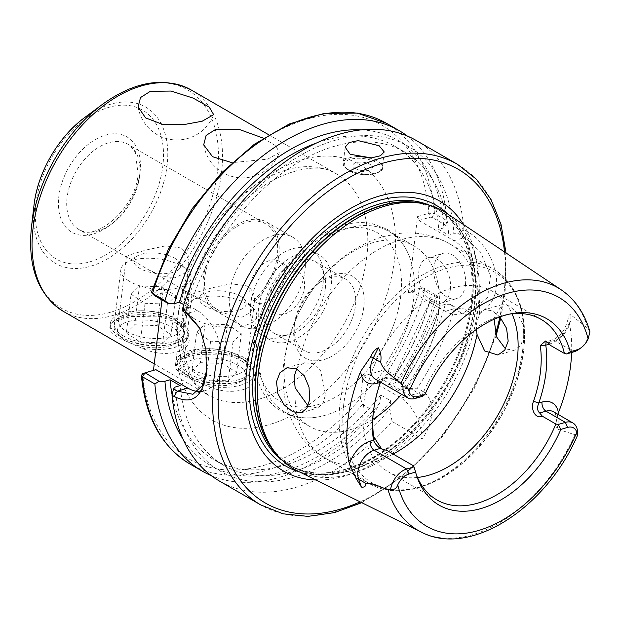 <?xml version="1.0" encoding="UTF-8"?>
<svg xmlns="http://www.w3.org/2000/svg" width="621" height="621" viewBox="0 0 621 621"><rect width="100%" height="100%" fill="white"/><g stroke="black" fill="none" stroke-linecap="round" stroke-linejoin="round"><path stroke-width="0.47" stroke-dasharray="3.1 2.33" d="M263.296 138.134L276.019 145.982L279.271 152.541L267.729 159.139L231.951 162.671M188.885 373.764A35.397 15.168 6.9 0 0 234.528 380.712A35.397 15.168 6.9 0 0 246.785 362.703A35.397 15.168 6.9 0 0 241.072 358.433A35.397 15.168 6.9 0 0 184.903 355.212A35.397 15.168 6.9 0 0 188.885 373.764M192.215 369.386A31.469 13.483 6.9 0 0 225.889 376.38A31.469 13.483 6.9 0 0 246.646 366.351A31.469 13.483 6.9 0 0 243.68 359.551A31.469 13.483 6.9 0 0 238.604 355.755A31.469 13.483 6.9 0 0 188.675 352.891A31.469 13.483 6.9 0 0 184.165 358.791A31.469 13.483 6.9 0 0 192.215 369.386M207.057 385.889A39.333 16.852 6.9 0 0 253.562 374.704A39.333 16.852 6.9 0 0 253.446 372.258C261.418 388.925 232.27 397.657 207.057 385.889L185.764 376.466C179.974 373.159 176.574 370.232 175.572 367.702L177.878 359.862L196.57 354.475L221.961 354.071C230.57 354.374 237.835 356.159 243.75 359.427C249.518 362.912 252.755 367.19 253.446 372.258M185.989 374.618A39.333 16.852 6.9 0 0 228.086 383.367A39.333 16.852 6.9 0 0 254.028 370.822A39.333 16.852 6.9 0 0 243.975 357.58A39.333 16.852 6.9 0 0 201.872 348.831A39.333 16.852 6.9 0 0 175.929 361.375A39.333 16.852 6.9 0 0 185.989 374.618M284.705 276.469A23.598 15.051 -60 0 1 273.248 297.847A23.598 15.051 -60 0 1 255.503 302.016A23.598 15.051 -60 0 1 249.914 286.692A23.598 15.051 -60 0 1 261.379 265.314A23.598 15.051 -60 0 1 279.116 261.146A23.598 15.051 -60 0 1 284.705 276.469M269.592 298.057A23.598 15.051 120 0 0 275.181 313.38A23.598 15.051 120 0 0 292.918 309.211A23.598 15.051 120 0 0 304.383 287.834A23.598 15.051 120 0 0 298.794 272.51A23.598 15.051 120 0 0 281.057 276.679A23.598 15.051 120 0 0 269.592 298.057M355.398 168.539A9.835 4.215 6.9 0 0 356.252 168.99A9.835 4.215 6.9 0 0 368.245 170.441A9.835 4.215 6.9 0 0 369.899 164.278A9.835 4.215 6.9 0 0 356.089 162.624A9.835 4.215 6.9 0 0 355.398 168.539M465.424 285.101A23.598 15.106 73.6 0 1 456.342 298.654A23.598 15.106 73.6 0 1 440.025 290.411A23.598 15.106 73.6 0 1 433.947 266.914A23.598 15.106 73.6 0 1 443.029 253.368A23.598 15.106 73.6 0 1 459.346 261.604A23.598 15.106 73.6 0 1 465.424 285.101M450.349 289.533A23.598 15.106 73.6 0 1 441.259 303.079A23.598 15.106 73.6 0 1 424.943 294.843A23.598 15.106 73.6 0 1 418.872 271.346A23.598 15.106 73.6 0 1 427.954 257.793A23.598 15.106 73.6 0 1 444.271 266.029A23.598 15.106 73.6 0 1 450.349 289.533M570.792 314.793C569.488 314.467 568.867 315.157 568.937 316.873L564.916 328.323L561.997 332.561C560.584 334.245 557.953 337.731 551.751 340.153A7.079 4.533 73.6 0 1 554.514 340.595A19.197 12.241 120 0 0 570.753 319.225A19.197 12.241 120 0 0 570.792 314.793L587.877 328.369L589.942 331.893A19.197 12.241 -60 0 1 579.401 348.986M557.844 414.269L556.23 421.869C555.601 424.772 555.849 427.139 556.983 428.948L574.999 434.778L577.584 434.009M206.467 371.117L206.451 350.648L200.141 328.765M154.482 295.596L165.279 292.041L197.199 310.477A43.268 27.697 73.6 0 1 221.355 365.963A43.268 27.697 73.6 0 1 204.697 390.803A43.268 27.697 73.6 0 1 197.905 391.455M308.078 405.901L317.579 408.02L322.827 403.603L325.52 394.809L320.754 370.939L313.201 363.619L304.274 362.734L297.622 367.407L296.652 368.82M499.889 316.927L492.026 310.679L484.636 309.739L479.505 313.97L476.633 322.967L476.454 329.394M494.106 319.264L494.254 317.789L501.993 304.639L509.499 305.92L517.262 313.155L522.82 324.364L524 336.489L520.732 345.439L514.32 350.213L505.548 348.963M413.586 299.12A104.235 66.47 -60 0 1 316.757 417.157A104.235 66.47 -60 0 1 284.604 411.948A104.235 66.47 -60 0 1 259.92 344.267A104.235 66.47 -60 0 1 310.539 249.852A104.235 66.47 -60 0 1 388.893 231.439A104.235 66.47 -60 0 1 409.464 256.698A104.235 66.47 -60 0 1 413.586 299.12M372.848 419.307A104.235 66.47 -60 0 1 309.615 426.394A104.235 66.47 -60 0 1 284.923 358.721A104.235 66.47 -60 0 1 335.55 264.298A104.235 66.47 -60 0 1 413.897 245.885A104.235 66.47 -60 0 1 438.589 313.566A104.235 66.47 -60 0 1 401.57 394.304M417.452 477.479A104.235 66.47 -60 0 1 388.327 471.875A104.235 66.47 -60 0 1 363.634 404.193A104.235 66.47 -60 0 1 414.261 309.778A104.235 66.47 -60 0 1 492.616 291.365A104.235 66.47 -60 0 1 512.014 313.791M446.204 212.995A149.001 95.021 -60 0 1 478.147 307.659A149.001 95.021 -60 0 1 407.943 440.716A149.001 95.021 -60 0 1 297.249 470.811M463.468 224.53A155.949 99.445 -60 0 1 476.711 302.365A155.949 99.445 -60 0 1 315.864 480.01M294.098 327.438A47.297 30.165 120 0 0 294.067 327.678A47.297 30.165 120 0 0 323.929 359.59A47.297 30.165 120 0 0 363.828 306.953A47.297 30.165 120 0 0 320.615 281.732A47.297 30.165 120 0 0 294.098 327.438M294.517 323.828A41.297 26.338 120 0 0 294.494 324.038A41.297 26.338 120 0 0 304.298 350.648A41.297 26.338 120 0 0 335.348 343.351A41.297 26.338 120 0 0 355.406 305.943A41.297 26.338 120 0 0 345.625 279.124A41.297 26.338 120 0 0 317.673 283.921A41.297 26.338 120 0 0 294.517 323.828M325.303 288.548A41.297 26.338 -60 0 1 305.245 325.955A41.297 26.338 -60 0 1 274.195 333.252A41.297 26.338 -60 0 1 264.414 306.44A41.297 26.338 -60 0 1 284.472 269.025A41.297 26.338 -60 0 1 315.515 261.728A41.297 26.338 -60 0 1 325.303 288.548M323.231 282.299A49.168 31.353 -60 0 1 299.353 326.832A49.168 31.353 -60 0 1 262.388 335.519A49.168 31.353 -60 0 1 250.744 303.591A49.168 31.353 -60 0 1 274.622 259.058A49.168 31.353 -60 0 1 311.587 250.372A49.168 31.353 -60 0 1 323.231 282.299M331.102 286.84A49.168 31.353 -60 0 1 307.224 331.381A49.168 31.353 -60 0 1 270.259 340.067A49.168 31.353 -60 0 1 258.615 308.14A49.168 31.353 -60 0 1 282.493 263.607A49.168 31.353 -60 0 1 319.45 254.92A49.168 31.353 -60 0 1 331.102 286.84M416.481 475.166A104.235 66.47 -60 0 1 415.682 473.039A104.235 66.47 -60 0 1 413.57 465.843M381.76 449.014L382.971 449.767L386.976 450.481M380.463 381.046A104.235 66.47 120 0 0 373.594 409.945A104.235 66.47 120 0 0 373.531 410.473A104.235 66.47 120 0 0 373.4 411.653M568.937 316.873L569.286 322.881A141.65 90.332 -60 0 1 571.63 352.487M450.14 304.29L454.285 308.847L458.88 311.501C474.172 320.948 494.153 308.854 496.233 287.484C499.3 266.44 483.883 240.762 468.467 232.293L463.864 229.638L458.678 233.729L465.113 237.447L480.545 252.087L490.466 275.677L487.648 297.288L473.078 310.135L456.575 308.008L450.14 304.29L445.319 304.29A187.658 119.667 -60 0 1 405.218 388.715L417.351 388.179L423.266 391.587A196.671 125.411 -60 0 1 423.227 391.641C436.742 401.112 433.07 424.058 422.14 438.837L392.068 421.473A196.671 125.411 -60 0 1 219.423 481.042M416.194 140.462A196.671 125.411 -60 0 1 463.864 229.638M123.3 335.876A35.397 15.168 6.9 0 0 168.935 342.823A35.397 15.168 6.9 0 0 181.2 324.806A35.397 15.168 6.9 0 0 175.487 320.537A35.397 15.168 6.9 0 0 119.317 317.323A35.397 15.168 6.9 0 0 123.3 335.876M126.622 331.498A31.469 13.483 6.9 0 0 160.303 338.492A31.469 13.483 6.9 0 0 181.06 328.462A31.469 13.483 6.9 0 0 178.087 321.655A31.469 13.483 6.9 0 0 173.011 317.867A31.469 13.483 6.9 0 0 123.082 315.002A31.469 13.483 6.9 0 0 118.58 320.902A31.469 13.483 6.9 0 0 126.622 331.498M141.472 348.001A39.333 16.852 6.9 0 0 187.969 336.815A39.333 16.852 6.9 0 0 187.86 334.37C195.832 351.036 166.684 359.761 141.472 348.001L120.179 338.569C114.38 335.262 110.988 332.344 109.987 329.805L112.292 321.965L130.984 316.586L156.376 316.174C164.984 316.477 172.242 318.262 178.165 321.531C183.932 325.016 187.162 329.293 187.86 334.37M120.396 336.729A39.333 16.852 6.9 0 0 162.5 345.47A39.333 16.852 6.9 0 0 188.442 332.934A39.333 16.852 6.9 0 0 178.382 319.691A39.333 16.852 6.9 0 0 136.286 310.942A39.333 16.852 6.9 0 0 110.344 323.479A39.333 16.852 6.9 0 0 120.396 336.729M254.563 299.306L254.199 303.941L250.511 312.386L242.043 317.176L218.103 311.967L218.344 309.941L191.959 294.408L197.494 292.056L212.576 287.709L230.989 283.789L247.049 285.916C251.963 289.184 254.463 293.648 254.563 299.306A49.168 31.353 120 0 0 277.315 255.774A49.168 31.353 120 0 0 265.672 223.847A49.168 31.353 120 0 0 228.714 232.533A49.168 31.353 120 0 0 204.837 277.067A49.168 31.353 120 0 0 216.481 308.994A49.168 31.353 120 0 0 218.344 309.941M254.315 301.325A51.132 32.61 120 0 0 278.767 255.347A51.132 32.61 120 0 0 266.657 222.147A51.132 32.61 120 0 0 228.218 231.175A51.132 32.61 120 0 0 203.385 277.494A51.132 32.61 120 0 0 215.495 310.694A51.132 32.61 120 0 0 218.103 311.967M229.623 292.654A51.132 32.61 120 0 0 241.732 325.854A51.132 32.61 120 0 0 280.172 316.819A51.132 32.61 120 0 0 305.004 270.5A51.132 32.61 120 0 0 292.895 237.3A51.132 32.61 120 0 0 254.455 246.335A51.132 32.61 120 0 0 229.623 292.654M181.464 248.02L187.612 255.045L188.846 264.08L184.515 273.364L174.548 277.835L161.452 275.871L148.155 269.514L126.374 256.52L131.908 254.16L146.975 249.821L165.411 245.893L181.464 248.02M156.376 316.174A39.333 16.852 6.9 0 0 115.506 319.994A39.333 16.852 6.9 0 0 109.878 327.36A39.333 16.852 6.9 0 0 109.987 329.805M408.339 292.98L417.576 216.597L418.95 220.502L453.959 240.723A39.333 25.182 73.6 0 1 476.028 280.218A39.333 25.182 73.6 0 1 460.774 313.745A39.333 25.182 73.6 0 1 445.42 311.292L410.411 291.063L408.339 292.98L419.61 289.665L425.051 290.838A196.671 125.411 -60 0 1 387.846 371.125L381.473 370.714L363.184 376.085L360.49 398.348A192.735 122.904 -60 0 1 142.698 373.718L153.457 370.372M161.98 299.927L163.354 288.61L151.446 292.235M407.368 136.061A196.671 125.411 -60 0 1 446.887 220.649L434.421 213.445L428.855 213.282L417.576 216.597M445.319 304.29L440.25 305.78L430.151 299.943A180.936 115.382 -60 0 1 388.451 384.841L398.55 390.679L405.218 388.715M440.25 305.78A180.936 115.382 -60 0 1 398.55 390.679M392.798 379.012L402.555 384.655A180.936 115.382 120 0 0 439.404 307.985L429.639 302.342L392.798 379.012A180.936 115.382 120 0 0 429.639 302.342M183.808 304.678L189.529 307.985L184.437 309.483A187.658 119.667 -60 0 1 336.194 139.989A187.658 119.667 -60 0 1 453.858 233.721L458.678 233.729M184.437 309.483L182.892 311.331M392.068 421.473L389.879 408.921A187.658 119.667 -60 0 1 175.044 387.108M454.285 308.847A196.671 125.411 -60 0 1 417.351 388.179M389.879 408.921L390.857 400.809L380.758 394.972L379.78 403.091L375.03 411.622L362.563 404.418L360.49 398.348M375.03 411.622A196.671 125.411 -60 0 1 211.21 475.593M418.95 220.502L430.221 217.187L432.146 217.404L445.878 225.338L443.759 227.891L438.69 229.382L448.789 235.212L453.858 233.721M445.878 225.338L446.887 220.649M361.375 129.867A187.658 119.667 -60 0 1 443.759 227.891M379.78 403.091A187.658 119.667 -60 0 1 182.869 438.845M316.687 142.954A180.936 115.382 -60 0 1 394.746 146.245A180.936 115.382 -60 0 1 438.69 229.382M380.758 394.972A180.936 115.382 -60 0 1 213.725 459.579A180.936 115.382 -60 0 1 172.118 394.855M189.529 307.985A180.936 115.382 -60 0 1 404.853 152.083A180.936 115.382 -60 0 1 448.789 235.212M390.857 400.809A180.936 115.382 -60 0 1 223.824 465.416A180.936 115.382 -60 0 1 180.137 385.61M425.051 290.845L437.518 298.049A196.671 125.411 -60 0 1 400.312 378.329L387.846 371.125M437.518 298.049L437.339 295.899L423.607 287.973L421.682 287.748L410.411 291.063M430.151 299.943L435.22 298.453L437.339 295.899M435.22 298.453A187.658 119.667 -60 0 1 395.119 382.885L388.451 384.841M400.312 378.329L395.119 382.885M422.521 396.299L422.109 395.274A104.235 66.47 -60 0 1 507.287 314.482A104.235 66.47 -60 0 1 509.53 314.11M380.526 382.148L385.61 377.537L388.971 377.809L395.515 379.912C390.702 371.963 385.68 372.336 380.463 381.038L380.448 382.319M395.515 379.912L422.109 395.274M550.943 345.68L548.25 342.435L546.977 341.868M422.14 438.837A39.333 25.182 73.6 0 0 401.22 398.108L363.184 376.085M401.228 398.069L423.266 391.587M401.22 398.108L423.227 391.641M153.434 370.558L155.887 369.658M165.279 292.041L163.354 288.61M423.607 287.973L425.051 290.838M421.682 287.748L419.61 289.665A192.735 122.904 -60 0 1 381.473 370.714M386.681 123.416A196.671 125.411 -60 0 1 434.421 213.445L432.146 217.404M154.536 295.192L152.611 291.769A192.735 122.904 -60 0 1 307.768 118.968A192.735 122.904 -60 0 1 428.855 213.282L430.221 217.187M439.404 307.985L402.555 384.655M221.961 354.071A39.333 16.852 6.9 0 0 181.091 357.882A39.333 16.852 6.9 0 0 175.464 365.257A39.333 16.852 6.9 0 0 175.572 367.702M175.681 258.81A23.598 10.115 6.9 0 0 137.194 256.031A23.598 10.115 6.9 0 0 138.817 267.767A23.598 10.115 6.9 0 0 169.603 273.155A23.598 10.115 6.9 0 0 178.452 261.022A23.598 10.115 6.9 0 0 175.681 258.81M128.314 280.591A35.397 15.168 -173.1 0 1 120.823 269.623A35.397 15.168 -173.1 0 1 125.892 262.986A35.397 15.168 -173.1 0 1 183.614 267.154A35.397 15.168 -173.1 0 1 187.775 270.477A35.397 15.168 -173.1 0 1 191.113 278.123A35.397 15.168 -173.1 0 1 166.622 289.464A35.397 15.168 -173.1 0 1 128.314 280.591M124.13 339.819A31.469 13.483 -173.1 0 1 120.435 336.869A31.469 13.483 -173.1 0 1 132.234 320.7A31.469 13.483 -173.1 0 1 173.29 327.88A31.469 13.483 -173.1 0 1 175.44 343.529A31.469 13.483 -173.1 0 1 124.13 339.819M176.783 323.611A35.397 15.168 6.9 0 0 138.483 314.731A35.397 15.168 6.9 0 0 113.992 326.072A35.397 15.168 6.9 0 0 117.33 333.718A35.397 15.168 6.9 0 0 121.483 337.04A35.397 15.168 6.9 0 0 179.213 341.208A35.397 15.168 6.9 0 0 184.282 334.579A35.397 15.168 6.9 0 0 176.783 323.611M126.366 333.05L134.741 324.783L157.09 325.59L171.054 334.657L162.671 342.916L140.33 342.117L126.366 333.05L131.062 294.238L139.438 285.978L134.741 324.783M139.438 285.978L161.786 286.778L175.751 295.844L167.367 304.111L145.027 303.304L131.062 294.238M145.027 303.304L140.33 342.117M167.367 304.111L162.671 342.916M175.751 295.844L171.054 334.657M161.786 286.778L157.09 325.59M241.266 296.706A23.598 10.115 6.9 0 0 202.788 293.919A23.598 10.115 6.9 0 0 204.402 305.656A23.598 10.115 6.9 0 0 235.188 311.043A23.598 10.115 6.9 0 0 244.037 298.918A23.598 10.115 6.9 0 0 241.266 296.706M193.907 318.48A35.397 15.168 -173.1 0 1 186.409 307.511A35.397 15.168 -173.1 0 1 191.478 300.882A35.397 15.168 -173.1 0 1 249.207 305.051A35.397 15.168 -173.1 0 1 253.36 308.365A35.397 15.168 -173.1 0 1 256.698 316.019A35.397 15.168 -173.1 0 1 232.207 327.36A35.397 15.168 -173.1 0 1 193.907 318.48M189.715 377.715A31.469 13.483 -173.1 0 1 186.028 374.766A31.469 13.483 -173.1 0 1 197.82 358.589A31.469 13.483 -173.1 0 1 238.875 365.777A31.469 13.483 -173.1 0 1 241.033 381.418A31.469 13.483 -173.1 0 1 189.715 377.715M242.376 361.5A35.397 15.168 6.9 0 0 204.068 352.619A35.397 15.168 6.9 0 0 179.578 363.96A35.397 15.168 6.9 0 0 182.916 371.614A35.397 15.168 6.9 0 0 187.076 374.929A35.397 15.168 6.9 0 0 244.798 379.105A35.397 15.168 6.9 0 0 249.867 372.468A35.397 15.168 6.9 0 0 242.376 361.5M191.951 370.939L200.335 362.68L222.675 363.479L236.64 372.546L228.264 380.813L205.916 380.005L191.951 370.939L196.647 332.134L205.031 323.867L200.335 362.68M205.031 323.867L227.371 324.667L241.336 333.733L232.96 342L210.612 341.201L196.647 332.134M210.612 341.201L205.916 380.005M232.96 342L228.264 380.813M241.336 333.733L236.64 372.546M227.371 324.667L222.675 363.479M176.946 324.131A147.503 94.058 120 0 0 269.661 424.492A147.503 94.058 120 0 0 394.405 260.238A147.503 94.058 120 0 0 301.69 159.876A147.503 94.058 120 0 0 176.946 324.131M366.786 256.923A127.833 81.514 -60 0 1 304.701 372.716A127.833 81.514 -60 0 1 208.609 395.298A127.833 81.514 -60 0 1 178.328 312.293A127.833 81.514 -60 0 1 240.412 196.5A127.833 81.514 -60 0 1 336.504 173.919A127.833 81.514 -60 0 1 366.786 256.923M349.018 170.418A18.49 7.926 6.9 0 0 374.975 173.538A18.49 7.926 6.9 0 0 376.272 162.407A18.49 7.926 6.9 0 0 350.314 159.286A18.49 7.926 6.9 0 0 349.018 170.418M369.348 158.013A19.67 8.43 -173.1 0 1 377.273 161.095A19.67 8.43 -173.1 0 1 382.303 167.717A19.67 8.43 -173.1 0 1 369.332 173.989A19.67 8.43 -173.1 0 1 348.28 169.611A19.67 8.43 -173.1 0 1 343.25 162.989A19.67 8.43 -173.1 0 1 356.291 156.717M556.983 428.948A19.197 12.241 120 0 0 558.046 424.221A19.197 12.241 120 0 0 553.497 411.754C555.438 412.197 556.354 415.527 556.245 421.76M197.199 310.477L186.735 313.551M548.25 342.435L554.514 340.595L573.928 351.812M400.724 296.108A97.35 62.077 -60 0 1 318.394 404.519A97.35 62.077 -60 0 1 257.203 338.282A97.35 62.077 -60 0 1 339.532 229.871A97.35 62.077 -60 0 1 400.724 296.108M522.711 349.53A123.897 79.007 -60 0 1 462.536 461.768A123.897 79.007 -60 0 1 369.402 483.65A123.897 79.007 -60 0 1 340.052 403.2A123.897 79.007 -60 0 1 400.227 290.97A123.897 79.007 -60 0 1 493.361 269.087A123.897 79.007 -60 0 1 522.711 349.53M523.534 351.269A121.933 77.757 -60 0 1 420.417 487.05A121.933 77.757 -60 0 1 343.77 404.092A121.933 77.757 -60 0 1 446.887 268.303A121.933 77.757 -60 0 1 523.534 351.269M422.365 203.509A147.821 94.268 -60 0 1 439.117 210.115L419.61 203.005A147.907 94.314 -60 0 1 474.599 306.316A147.907 94.314 -60 0 1 390.958 449.783A147.907 94.314 -60 0 1 275.313 452.763L291.218 466.115A147.821 94.268 -60 0 1 277.129 454.898M429.553 205.209A147.821 94.268 -60 0 1 436.757 208.749L439.117 210.115A147.821 94.268 -60 0 1 474.133 306.099A147.821 94.268 -60 0 1 402.338 440.002A147.821 94.268 -60 0 1 291.218 466.115L288.858 464.749A147.821 94.268 -60 0 1 282.19 460.277M436.757 208.749A147.821 94.268 -60 0 1 471.774 304.732A147.821 94.268 -60 0 1 399.978 438.636A147.821 94.268 -60 0 1 288.858 464.749C322.4 485.381 377.879 466.394 418.197 419.229C447.733 384.407 465.385 345.975 471.168 303.941C475.624 257.762 464.159 226.028 436.757 208.749M448.502 214.532A150.515 95.976 -60 0 1 472.193 303.25A150.515 95.976 -60 0 1 299.733 472.038M504.485 251.924A192.735 122.904 -60 0 1 503.825 294.401A192.735 122.904 -60 0 1 499.952 316.997M457.514 164.34A196.671 125.411 -60 0 1 504.105 292.033A196.671 125.411 -60 0 1 408.587 470.175A196.671 125.411 -60 0 1 260.75 504.92M393.155 454.044A123.897 79.007 -60 0 1 325.342 458.197A123.897 79.007 -60 0 1 295.146 387.861M561.136 289.766A140.02 89.284 -60 0 1 587.877 328.369M63.326 311.362A127.833 81.514 120 0 0 159.418 288.781A127.833 81.514 120 0 0 221.503 172.987A127.833 81.514 120 0 0 191.221 89.983M102.24 104.507A126.102 80.412 -60 0 1 217.443 171.753A126.102 80.412 -60 0 1 111.066 312.099A126.102 80.412 -60 0 1 31.461 227.014M35.971 203.214A86.055 54.873 -60 0 1 108.753 107.379A86.055 54.873 -60 0 1 162.842 165.931A86.055 54.873 -60 0 1 90.068 261.767A86.055 54.873 -60 0 1 35.971 203.214M34 205.24L34.054 204.775L34 205.24A90.231 57.536 120 0 0 90.953 266.114A90.231 57.536 120 0 0 167.072 165.698A90.231 57.536 120 0 0 84.635 117.586M67.099 197.494A49.168 31.353 120 0 0 78.751 229.421A49.168 31.353 120 0 0 115.708 220.734A49.168 31.353 120 0 0 139.585 176.201A49.168 31.353 120 0 0 127.942 144.274A49.168 31.353 120 0 0 90.984 152.96A49.168 31.353 120 0 0 67.099 197.494M139.997 172.646A55.067 35.118 120 0 0 105.384 135.176A55.067 35.118 120 0 0 58.816 196.5A55.067 35.118 120 0 0 93.429 233.97A55.067 35.118 120 0 0 139.997 172.646M362.563 404.418A196.671 125.411 -60 0 1 189.917 463.996M574.999 434.778A140.02 89.284 -60 0 1 421.17 532.034M297.622 367.407A123.897 79.007 -60 0 1 449.309 243.634A123.897 79.007 -60 0 1 479.505 313.97M495.581 334.005A192.735 122.904 -60 0 1 360.087 501.861M569.286 322.881A26.276 16.751 -60 0 1 549.523 344.065M378.049 380.712A7.079 4.533 73.6 0 1 379.928 379.206C377.219 379.734 375.635 379.679 375.169 379.051A19.197 12.241 120 0 0 382.691 379.648L415.224 398.449M385.61 377.537L379.928 379.206A7.079 4.533 73.6 0 1 382.691 379.648L388.971 377.809M445.42 311.292L456.575 308.008L458.88 311.501M453.959 240.723L465.113 237.447L468.467 232.293M549.111 343.661A7.079 4.533 73.6 0 1 551.751 340.153L546.076 341.822M203.688 144.825A39.333 39.333 0 0 0 279.271 152.541M243.68 359.551L246.785 362.703M253.562 374.704L254.028 370.822M138.103 106.928A39.333 39.333 0 0 0 213.686 114.652M268.707 134.749L336.504 173.919C319.916 160.435 270.919 169.308 234.063 211.839C205.714 244.03 188.815 279.722 183.358 318.915L183.257 350.205L190.399 374.983L195.033 382.777L208.609 395.298L154.241 363.89M275.181 313.38L255.503 302.016M345.16 147.2L343.25 162.989C342.598 165 344.368 167.468 348.56 170.379C360.397 178.421 384.973 173.453 382.303 167.717L384.213 151.928M356.252 168.99L362.004 171.714L368.245 170.441M441.259 303.079L456.342 298.654M301.201 412.833L317.579 408.02M514.32 350.213L497.941 355.026M409.464 256.698C404.706 244.371 397.106 235.142 386.666 229.017L371.808 223.521C355.779 220.696 339.221 224.321 322.144 234.389C287.934 254.074 259.151 299.4 254.641 340.37C252.134 361.453 255.278 379.369 264.057 394.094C268.629 401.461 274.498 407.229 281.67 411.389C292.134 417.25 303.824 419.175 316.757 417.157M309.615 426.394L284.604 411.948M369.402 483.65L390.578 490.574L414.541 489.045L439.521 479.35L463.817 462.296L485.785 439.117L503.887 411.475L516.843 381.341L523.72 350.857C527.726 312.029 517.603 284.767 493.361 269.087L449.309 243.634C433.963 235.033 417.514 231.617 399.947 233.372L382.699 236.725C360.84 243.455 341.597 255.968 324.969 274.28C302.14 299.803 288.462 328.99 283.929 361.857C278.534 404.318 296.077 442.315 325.342 458.197L369.402 483.65M500.79 318.006L505.106 293.353L506.045 252.972M294.494 324.038L294.067 327.678M274.195 333.252L304.298 350.648M270.259 340.067L262.388 335.519M436.85 499.905L388.327 471.875M178.087 321.655L181.2 324.806M187.969 336.815L188.442 332.934M215.495 310.694L241.732 325.854M265.672 223.847L127.942 144.274L133.546 149.49L135.386 152.626L138.079 174.214C135.665 208.881 94.664 242.446 78.751 229.421L127.398 257.529M148.155 269.514L192.984 295.417M213.74 307.411L216.481 308.994M188.846 264.08L181.06 328.462M254.199 303.941L246.646 366.351M191.959 294.408L184.165 358.791M126.374 256.52L118.58 320.902M266.657 222.147L292.895 237.3M115.506 319.994L112.292 321.965M109.878 327.36L110.344 323.479M123.082 315.002L119.317 317.323M404.853 152.083L394.746 146.245M223.824 465.416L213.725 459.579M507.287 314.482L511.82 313.644M541.139 319.396L492.616 291.365M415.682 473.039L417.227 477.386M319.45 254.92L311.587 250.372M315.515 261.728L345.625 279.124M317.673 283.921L320.615 281.732M496.101 335.705L474.421 388.203L442.928 436.136L404.294 475.422L361.771 502.692M413.897 245.885L388.893 231.439M501.993 304.639L484.636 309.739M286.918 367.834L304.274 362.734M460.774 313.745L473.078 310.135M204.697 390.803L192.867 394.281M199.729 327.896L200.645 329.821M206.335 372.313L206.607 369.984M548.079 342.357L545.618 340.999M373.531 410.473L373.26 412.864M380.564 448.44L382.971 449.767M427.954 257.793L443.029 253.368M298.794 272.51L279.116 261.146M181.091 357.882L177.878 359.862M175.464 365.257L175.929 361.375M188.675 352.891L184.903 355.212M137.194 256.031L125.892 262.986M120.435 336.869L117.33 333.718M113.992 326.072L120.823 269.623M184.282 334.579L191.113 278.123M175.44 343.529L179.213 341.208M178.452 261.022L187.775 270.477M202.788 293.919L191.478 300.882M186.028 374.766L182.916 371.614M179.578 363.96L186.409 307.511M249.867 372.468L256.698 316.019M241.033 381.418L244.798 379.105M244.037 298.918L253.36 308.365"/><path stroke-width="0.93" d="M231.951 162.671L212.553 156.702L203.696 144.825L206.094 135.448L215.937 129.215L239.403 129.494L263.296 138.134M150.352 91.318L171.148 91.062L193.201 98.134L209.23 107.115L213.686 114.652L202.143 121.242L183.148 124.736L162.205 124.223L145.601 117.889L138.103 106.928L140.509 97.559L150.352 91.318M350.135 154.264L371.265 157.889L380.409 155.77L384.213 151.928L379.128 145.749L358.17 140.618L349.056 142.551L345.16 147.2L350.135 154.264M533.509 401.282L538.78 403.037C536.94 407.508 537.25 410.838 539.696 413.004L542.397 416.241C535.279 419.439 530.287 408.998 533.509 401.282A104.235 66.47 120 0 0 540.379 372.375A104.235 66.47 120 0 0 540.262 345.524L545.774 345.175A108.17 68.978 -60 0 1 545.906 373.042A108.17 68.978 -60 0 1 538.772 403.037M571.63 352.487A141.65 90.332 -60 0 1 570.59 365.785A141.65 90.332 -60 0 1 558.426 412.647L557.844 414.269M200.141 328.765L186.735 313.551L182.892 311.331L182.481 308.847A196.671 125.411 -60 0 1 416.194 140.462L457.514 164.34A196.671 125.411 -60 0 0 309.685 199.077A196.671 125.411 -60 0 0 214.167 377.219A196.671 125.411 -60 0 0 260.75 504.92L219.423 481.042A196.671 125.411 -60 0 1 172.025 395.251L173.5 388.956L175.044 387.108L180.137 385.61L170.038 379.773L164.938 381.271L159.03 381.271L154.862 383.964L142.388 376.761L141.394 375.464L142.698 373.718L145.143 372.817L159.03 381.271M296.652 368.82L294.106 376.598L295.146 387.861L308.078 405.901M309.7 399.458L306.859 408.284L301.201 412.833L292.77 411.785L284.092 404.799L277.905 393.838L276.477 381.775L279.955 372.755L286.918 367.834L296.186 368.602L304.251 375.744L309.025 387.186L309.7 399.458M476.454 329.394L477.029 334.424L484.659 350.935L497.941 355.026L504.749 350.143L508.18 341.139L506.565 328.354L499.889 316.927M505.548 348.963L496.466 336.737L494.106 319.264M581.334 347.55L579.401 348.986A19.197 12.241 -60 0 1 573.928 351.812L566.631 353.954L570.28 351.773L576.979 349.802A15.261 9.734 120 0 0 581.334 347.55A15.261 9.734 120 0 0 588.126 338.919L589.942 331.893C584.726 313.395 575.124 299.353 561.136 289.766L446.204 212.995A149.001 95.021 -60 0 0 422.746 203.579A149.001 95.021 -60 0 0 258.483 372.204A149.001 95.021 -60 0 0 277.385 455.193A149.001 95.021 -60 0 0 297.249 470.811L421.17 532.034A140.02 89.284 -60 0 1 388.016 489.721L390.671 488.929A19.197 12.241 -60 0 1 406.685 469.01L413.982 466.868L415.581 472.084L408.882 474.056A15.261 9.734 120 0 0 397.735 484.931C396.47 488.719 394.11 490.054 390.671 488.929M401.57 394.304A104.235 66.47 -60 0 1 372.848 419.307M512.014 313.791A104.235 66.47 -60 0 1 517.301 359.039A104.235 66.47 -60 0 1 417.452 477.479M315.864 480.01A155.949 99.445 -60 0 1 246.809 369.922A155.949 99.445 -60 0 1 341.045 214.4A155.949 99.445 -60 0 1 463.468 224.53M542.397 416.241L555.88 424.027A104.235 66.47 -60 0 1 436.85 499.905A104.235 66.47 -60 0 1 416.481 475.166M380.898 448.626L386.976 450.481L413.57 465.843L413.982 466.868M373.4 411.653A104.235 66.47 120 0 0 373.718 436.804L381.76 449.014M373.718 436.804L373.446 440.18C374.968 443.681 377.289 446.406 380.417 448.37L374.152 450.217A19.197 12.241 120 0 0 358.596 479.187L361.461 487.089L356.043 478.434L349.421 463.949A142.636 90.961 -60 0 1 347.907 419.78A142.636 90.961 -60 0 1 360.622 371.436L370.776 356.671C372.577 352.27 375.092 349.312 378.321 347.783C380.813 351.983 381.581 356.811 380.626 362.276C384.135 372.29 393.931 376.846 400.894 383.312L403.029 386.813C406.608 386.704 408.61 388.288 409.037 391.54A15.261 9.734 120 0 0 418.275 396.431L424.974 394.467A107.643 68.644 -60 0 1 511.82 313.644A107.643 68.644 -60 0 1 570.28 351.773M182.481 308.847L184.453 309.988L199.729 327.888L205.962 349.623L206.296 372.678C202.718 397.432 191.951 405.334 173.996 396.392L172.025 395.251M153.457 370.372L161.98 299.927M164.945 300.626L168.423 303.646L154.482 295.596L152.479 293.423A196.671 125.411 -60 0 1 386.681 123.416L357.393 113.123L324.263 113.371L289.246 123.998L254.284 144.313L221.293 173.119L192.106 208.772L168.376 249.246L151.446 292.235L152.479 293.423L164.945 300.626A196.671 125.411 -60 0 1 399.148 130.62A196.671 125.411 -60 0 1 407.368 136.061M211.21 475.593A196.671 125.411 -60 0 1 202.384 471.199A196.671 125.411 -60 0 1 154.862 383.964M168.423 303.646L174.33 303.653A187.658 119.667 -60 0 1 361.375 129.867M182.869 438.845A187.658 119.667 -60 0 1 164.938 381.271M174.33 303.653L179.43 302.155A180.936 115.382 -60 0 1 316.687 142.954M172.118 394.855A180.936 115.382 -60 0 1 170.038 379.773M179.43 302.155L183.808 304.678M361.461 487.089C364.411 487.485 365.916 486.274 365.963 483.441C370.861 481.958 380.572 487.26 388.016 489.721M509.53 314.11A104.235 66.47 -60 0 1 541.139 319.396A104.235 66.47 -60 0 1 564.419 353.465L566.631 353.954M424.974 394.467L422.521 396.299L415.224 398.449A19.197 12.241 -60 0 1 407.702 397.851A19.197 12.241 -60 0 1 403.029 386.813M540.262 345.524L545.618 340.991L550.943 345.68L564.419 353.465M577.584 434.009C577.553 436.159 577.297 435.593 576.824 432.309A15.261 9.734 120 0 0 567.586 427.419L560.887 429.39L558.093 424.523L565.389 422.373A19.197 12.241 -60 0 1 572.911 422.971A19.197 12.241 -60 0 1 577.584 434.009L577.414 435.554C546.379 508.017 469.973 557.984 421.17 532.034M560.887 429.39A107.643 68.644 -60 0 1 483.984 507.621A107.643 68.644 -60 0 1 417.227 477.386A107.643 68.644 -60 0 1 415.581 472.084M558.093 424.523L555.88 424.027M349.421 463.949A26.276 16.751 -60 0 1 370.194 441.135L373.446 440.18A108.17 68.978 -60 0 1 373.26 412.864A108.17 68.978 -60 0 1 380.448 382.319L380.526 382.148M154.482 295.596L154.536 295.192L154.482 295.596M173.5 388.956L177.342 391.176L192.867 394.281L202.229 385.757L206.467 371.117M197.905 391.455A43.268 27.697 73.6 0 1 187.806 388.102L155.887 369.658L145.143 372.817L142.388 376.761A196.671 125.411 -60 0 0 189.917 463.996C161.476 446.67 145.298 417.157 141.394 375.464M546.977 341.868L546.076 341.822L545.774 345.175L549.026 344.22A7.079 4.533 73.6 0 1 549.111 343.661M572.911 422.971L553.497 411.754A19.197 12.241 120 0 0 545.975 411.156A7.079 4.533 73.6 0 1 542.024 402.082A26.276 16.751 -60 0 1 558.426 412.647M277.385 455.193L275.313 452.763A147.907 94.314 -60 0 1 256.551 370.388A147.907 94.314 -60 0 1 419.61 203.005L422.746 203.579M277.129 454.898A147.821 94.268 -60 0 1 256.209 370.132A147.821 94.268 -60 0 1 422.365 203.509M282.19 460.277A147.821 94.268 -60 0 1 253.842 368.765A147.821 94.268 -60 0 1 429.553 205.209M299.733 472.038A150.515 95.976 -60 0 1 250.302 368.447A150.515 95.976 -60 0 1 331.715 225.244A150.515 95.976 -60 0 1 448.502 214.532M360.087 501.861A192.735 122.904 -60 0 1 219.687 377.886A192.735 122.904 -60 0 1 364.341 170.014A192.735 122.904 -60 0 1 504.485 251.924M477.029 334.424A123.897 79.007 -60 0 1 393.155 454.044M400.894 383.312A140.02 89.284 -60 0 1 561.136 289.766M34 205.24L34.054 204.775C37.679 172.475 58.421 136.713 84.635 117.586A90.231 57.536 120 0 0 34.054 204.783A90.231 57.536 120 0 0 34 205.24L31.461 227.014A126.102 80.412 -60 0 1 31.539 226.378A126.102 80.412 -60 0 1 102.24 104.507C134.718 81.149 164.379 76.305 191.221 89.983A127.833 81.514 120 0 0 95.129 112.564A127.833 81.514 120 0 0 33.045 228.357A127.833 81.514 120 0 0 63.326 311.362L154.241 363.89M409.037 391.54A132.164 84.277 -60 0 1 507.279 293.376A132.164 84.277 -60 0 1 588.126 338.919M576.824 432.309A132.164 84.277 -60 0 1 478.581 530.474A132.164 84.277 -60 0 1 397.735 484.931M499.952 316.997A192.735 122.904 -60 0 1 495.581 334.005M539.696 413.004L545.975 411.156L565.389 422.373L567.586 427.419M538.78 403.037L542.024 402.082M549.523 344.065A26.276 16.751 -60 0 1 549.026 344.22M356.043 478.434A7.079 4.805 -19.9 0 1 358.596 479.187L365.963 483.441M378.321 347.783L373.26 358.022L380.626 362.276M370.776 356.671A7.079 0.551 -153.7 0 1 373.26 358.022A19.197 12.241 120 0 0 375.169 379.051L407.702 397.851M370.194 441.135A7.079 4.533 73.6 0 0 374.152 450.217L406.685 469.01L408.882 474.056M380.448 382.319L377.195 383.273A26.276 16.751 -60 0 1 360.622 371.436M187.806 388.102L177.342 391.176L173.996 396.392M186.735 313.551L184.453 309.988M377.195 383.273A7.079 4.533 73.6 0 1 378.049 380.712M576.979 349.802L573.928 351.812M415.224 398.449L418.275 396.431M356.291 156.717A19.67 8.43 -173.1 0 1 369.348 158.013M506.045 252.972L501.007 224.367L491.017 199.488L476.361 179.221L457.514 164.34M84.635 117.586L102.24 104.507M191.221 89.983L268.707 134.749M63.326 311.362C38.067 294.936 27.448 266.82 31.461 227.014M399.148 130.62L386.681 123.416M202.384 471.199L189.917 463.996M500.79 318.006L496.101 335.705M361.771 502.692L334.478 512.612L307.938 516.377L283.052 513.808L260.75 504.92M151.734 292.895L154.381 295.518M199.729 327.896L200.047 328.563"/></g></svg>
